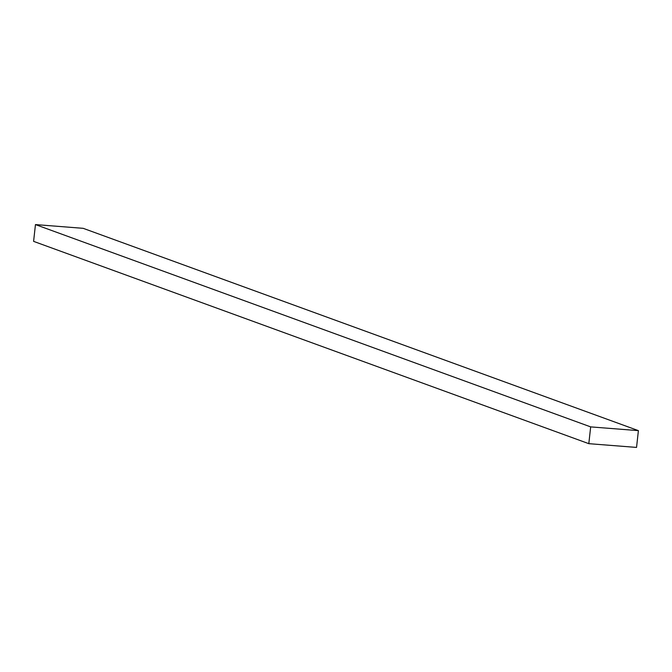 <?xml version="1.0" encoding="UTF-8"?>
<svg xmlns="http://www.w3.org/2000/svg" width="672" height="672" viewBox="0 0 672 672"><rect width="100%" height="100%" fill="white"/><g stroke="black" fill="none" stroke-linecap="round" stroke-linejoin="round"><path stroke-width="1.01" d="M35.456 224.582L33.6 241.366L588.815 443.671L636.544 447.418L638.4 430.634L83.185 228.329L35.456 224.582L590.671 426.888L588.815 443.671M638.4 430.634L590.671 426.888"/></g></svg>
